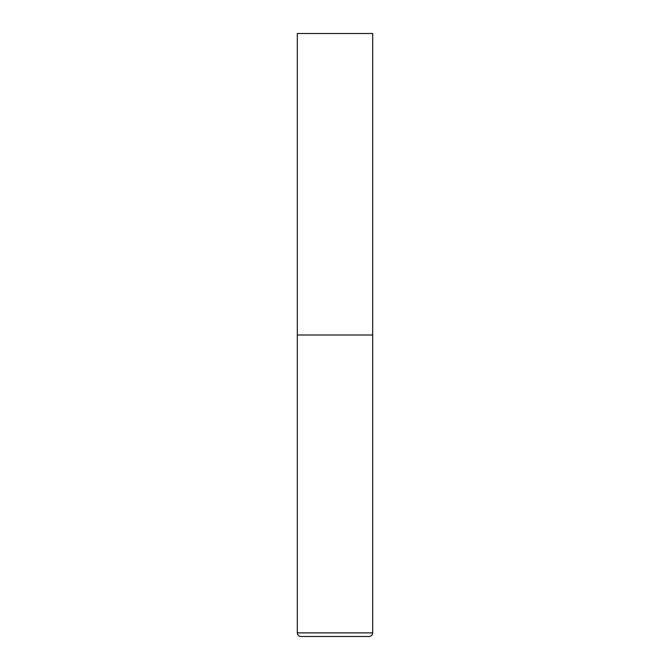 <?xml version="1.0" encoding="UTF-8"?>
<svg xmlns="http://www.w3.org/2000/svg" width="670" height="670" viewBox="0 0 670 670"><rect width="100%" height="100%" fill="white"/><g stroke="black" fill="none" stroke-linecap="round" stroke-linejoin="round"><path stroke-width="0.5" stroke-dasharray="3.35 2.51" d="M335 335L372.688 335L335 335M335 636.5L369.07 636.5M372.688 33.5L297.312 33.5M297.312 632.882L372.688 632.882"/><path stroke-width="1" d="M297.312 632.882L372.688 632.882L372.688 335L297.312 335L372.688 335L372.688 33.5L297.312 33.5L297.312 632.882C297.53 635.076 298.736 636.282 300.93 636.5L335 636.5L300.93 636.5M372.688 632.882C372.47 635.076 371.264 636.282 369.07 636.5L335 636.5"/></g></svg>
